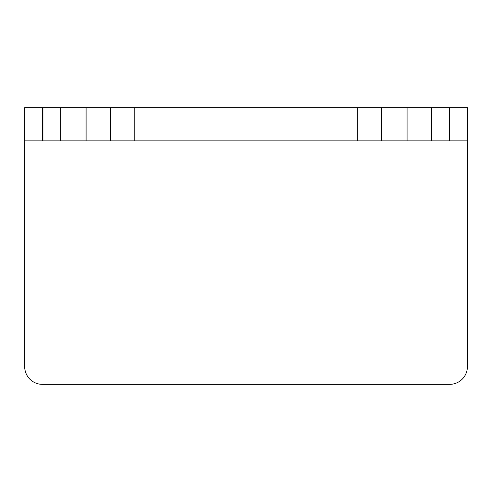 <?xml version="1.0" encoding="UTF-8"?>
<svg xmlns="http://www.w3.org/2000/svg" width="492" height="492" viewBox="0 0 492 492"><rect width="100%" height="100%" fill="white"/><g stroke="black" fill="none" stroke-linecap="round" stroke-linejoin="round"><path stroke-width="0.74" d="M449.141 107.65L431.429 107.65L431.429 140.853L449.141 140.853L449.141 107.65L449.694 107.65L449.694 140.853L467.4 140.853L467.4 366.638A17.706 17.706 0 0 1 449.694 384.35L42.392 384.35A17.706 17.706 0 0 1 24.686 366.638L24.686 140.853L42.392 140.853L42.392 107.65L24.686 107.65L24.6 140.853L24.686 107.65M467.4 140.853L467.4 107.65L449.694 107.65M42.392 107.65L42.945 107.65L42.945 140.853L42.392 140.853M42.945 140.853L85.005 140.853L85.005 107.65L42.945 107.65M85.005 107.65L86.112 107.65L86.112 140.853L134.808 140.853L134.808 107.65L86.112 107.65M134.808 107.65L357.272 107.65L357.272 140.853L405.974 140.853L405.974 107.65L357.272 107.65M405.974 107.65L407.081 107.65L407.081 140.853L405.974 140.853M431.429 107.65L407.081 107.65M60.657 140.853L60.657 107.65M449.694 140.853L449.141 140.853M407.081 140.853L431.429 140.853M381.626 140.853L381.626 107.65M357.272 140.853L134.808 140.853M110.46 107.65L110.46 140.853M86.112 140.853L85.005 140.853"/></g></svg>
